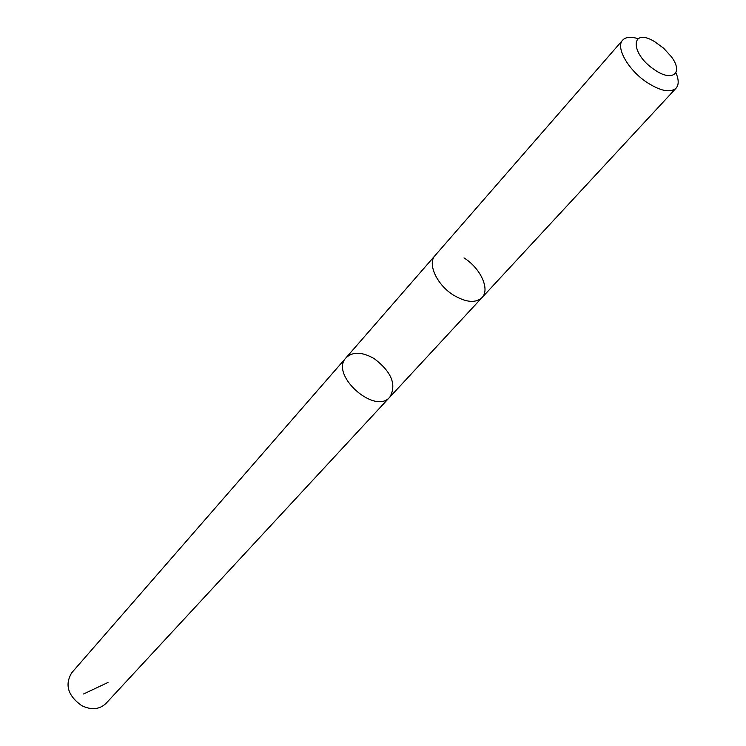 <?xml version="1.0" encoding="UTF-8"?>
<svg xmlns="http://www.w3.org/2000/svg" width="746" height="746" viewBox="0 0 746 746"><rect width="100%" height="100%" fill="white"/><g stroke="black" fill="none" stroke-linecap="round" stroke-linejoin="round"><path stroke-width="1.12" d="M374.231 358.649C391.557 371.872 396.769 384.675 389.869 397.049C374.986 415.485 329.35 374.483 346.088 357.726C352.802 351.459 362.183 351.776 374.231 358.649M71.765 672.733C64.557 684.669 67.839 695.626 81.594 705.585C91.31 710.295 99.432 709.586 105.96 703.45L389.869 397.049C374.986 415.485 329.35 374.483 346.088 357.726L71.765 672.733M453.493 295.136C436.839 284.888 427.132 263.627 435.095 255.505C427.141 263.627 436.839 284.879 453.493 295.127C466.045 302.512 475.538 303.352 481.991 297.626L676.072 88.168C678.944 84.802 678.888 79.663 675.913 72.744M481.981 297.626C490.318 289.439 480.508 268.15 464.003 257.892M637.979 38.671C630.79 36.451 625.67 36.946 622.63 40.163C615.431 47.231 628.057 69.76 646.493 82.125C660.341 91.087 670.197 93.101 676.072 88.168M654.055 69.434C672.239 82.582 683.97 73.173 671.251 56.593L663.66 48.238L654.54 41.58C630.715 27.033 629.615 53.087 654.055 69.434M108.011 682.459L83.58 693.966M434.909 255.729L346.088 357.726M481.785 297.84L389.869 397.049M435.095 255.505L622.63 40.163"/></g></svg>
